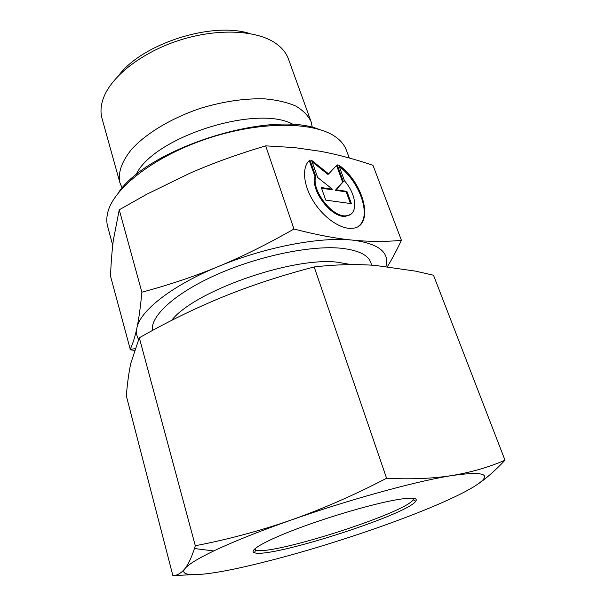 <?xml version="1.0" encoding="UTF-8"?>
<svg xmlns="http://www.w3.org/2000/svg" width="606" height="606" viewBox="0 0 606 606"><rect width="100%" height="100%" fill="white"/><g stroke="black" fill="none" stroke-linecap="round" stroke-linejoin="round"><path stroke-width="0.91" d="M338.746 165.052C364.721 183.217 374.887 227.485 351.942 228.326C340.405 229.394 323.24 217.44 313.128 200.844C302.932 184.277 301.788 166.43 309.931 159.999L315.726 176.308C311.067 190.269 332.838 218.152 346.443 215.751C358.404 215.153 356.964 194.768 344.549 180.921L338.746 165.052M358.381 226.235C371.963 217.062 360.411 182.421 339.277 166.506M350.457 214.441L345.731 216.259C332.126 218.66 310.37 190.799 315.037 176.838L309.265 160.582M315.726 176.308L315.037 176.838M350.465 203.525L346.215 191.89L335.398 190.276L342.663 182.156L336.557 165.446M346.905 191.382L351.389 203.654L325.755 200.124L321.278 187.542L332.421 189.208L317.726 177.566L311.575 160.287L328.641 173.914L337.186 164.779L343.352 181.641L336.088 189.761L346.905 191.382L346.215 191.89M336.088 189.761L335.398 190.276M343.352 181.641L342.663 182.156M328.641 173.914L327.96 174.445L312.113 161.794M332.421 189.208L331.732 189.731L321.513 188.208M122.2 188.125L119.897 182.724L102.035 118.473C100.278 112.178 100.763 105.315 103.497 97.907C111.512 76.159 142.152 52.116 179.724 40.148C217.296 28.141 256.194 29.982 275.321 43.064C281.843 47.526 286.214 52.836 288.433 58.987L311.09 121.7L312.34 127.442M249.778 33.542C212.138 21.324 142.402 43.579 118.799 75.341M119.897 182.724C117.776 172.702 121.7 161.544 131.669 149.25C146.357 133.138 172.081 117.723 201.397 108.035C224.031 101.293 245.203 98.24 264.905 98.861C277.018 99.982 287.335 102.391 295.834 106.088C303.121 110.421 308.212 115.625 311.09 121.7M401.43 240.324L372.978 165.324C354.783 159.136 337.284 154.462 320.483 151.303L294.349 147.584L265.693 145.857C237.878 154.136 212.547 163.287 189.701 173.316L146.803 194.238L119.238 209.797L113.307 240.415C111.981 250.907 111.049 262.807 110.512 276.124L130.245 349.268C132.858 343.632 135.077 336.55 136.903 328.02C138.774 319.415 140.433 307.469 141.88 292.198C169.21 284.881 194.67 276.328 218.266 266.549C241.817 256.846 267.049 244.339 293.955 229.023C316.559 234.855 336.088 238.559 352.525 240.12L352.578 240.127C369.168 241.764 385.454 241.832 401.43 240.324C396.468 250.725 391.802 259.482 387.439 266.587M265.693 145.857L293.955 229.023M119.238 209.797L141.88 292.198M318.529 129.146C269.193 109.784 147.137 148.735 118.14 193.094M112.724 245.309L107.633 226.356C106.542 222.326 106.527 217.955 107.588 213.259C112.761 188.269 155.659 155 210.79 137.471C265.882 119.829 320.12 122.094 338.807 139.471C342.398 142.683 344.912 146.251 346.367 150.167L349.276 158.014M134.274 350.336L130.01 349.776M352.525 240.12C320.491 236.529 264.67 247.104 218.266 266.549C171.445 285.782 139.872 311.022 136.903 328.02C136.032 332.293 136.585 336.072 138.577 339.368M385.939 266.413C389.741 252.301 378.621 243.536 352.578 240.127M413.534 498.291L413.11 499.806C405.217 513.191 269.95 556.361 255.762 550.021L254.543 549.036M396.074 499.852C372.735 503.942 330.012 516.357 297.501 528.629C264.883 540.908 248.119 550.725 254.399 552.702C269.102 558.929 407.399 514.797 415.769 501.2C418.17 497.677 411.603 497.223 396.074 499.852M367.812 531.106C412.103 515.948 452.697 499.359 472.43 487.572C493.792 474.733 487.088 470.703 452.326 475.483L447.895 476.225C412.05 482.323 347.238 500.261 291.145 520.046C259.012 531.386 233.219 541.688 213.751 550.952C197.707 558.671 188.102 564.572 184.936 568.648C178.066 577.397 201.919 576.048 238.446 568.148C277.707 559.459 320.832 547.112 367.812 531.106M191.708 574.662L172.899 575.7C177.194 575.518 181.209 573.162 184.936 568.648C188.307 564.375 191.473 557.672 194.428 548.536L195.314 545.748C227.864 539.484 259.807 530.917 291.145 520.046C322.4 509.002 354.215 495.079 386.583 478.27C409.58 479.391 430.048 478.679 447.993 476.134L452.326 475.483C471.476 472.241 489.034 467.143 504.995 460.204C494.738 471.142 484.868 479.657 475.369 485.747M504.995 460.204L433.502 275.222L415.413 271.117L375.455 265.428C356.176 263.974 335.754 264.474 314.181 266.943C281.843 275.359 251.49 285.312 223.114 296.804C194.753 308.439 166.817 322.097 139.312 337.792L130.79 363.312C128.767 372.97 127.283 383.84 126.343 395.93L172.899 575.7M314.181 266.943L386.583 478.27M139.312 337.792L195.314 545.748M293.683 124.753C258.232 103.437 152.401 137.214 135.85 175.126M371.433 265.155C370.183 255.952 359.979 250.308 340.807 248.21C310.348 245.263 258.05 256.111 216.403 274.738C174.664 293.357 150.099 316.271 152.47 330.505M171.596 320.422C193.519 291.569 291.016 256.876 337.004 262.14L351.351 264.617M346.443 215.751L345.731 216.259M134.805 348.753L130.245 349.268M255.762 550.021L254.399 552.702M413.11 499.806L415.769 501.2M213.751 550.952L194.428 548.536"/></g></svg>
